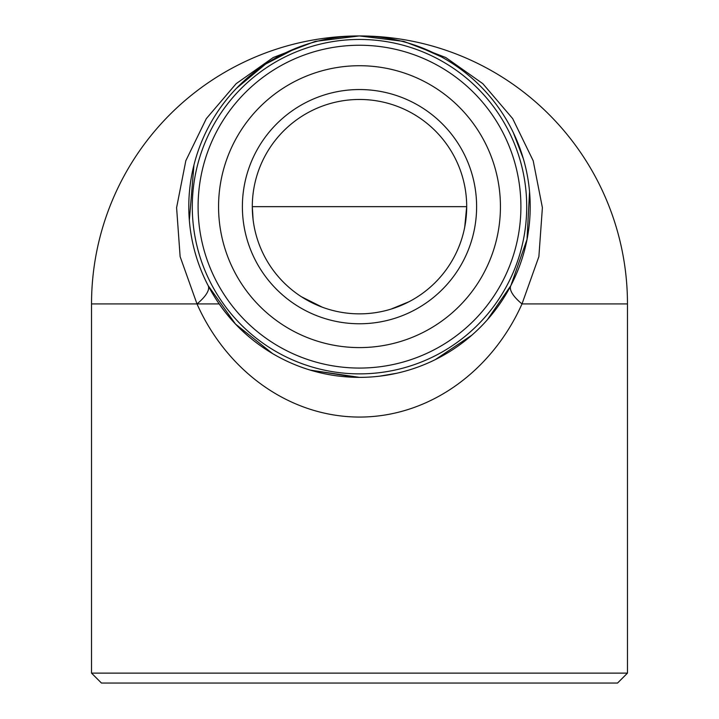 <?xml version="1.0" encoding="UTF-8"?>
<svg xmlns="http://www.w3.org/2000/svg" width="719" height="719" viewBox="0 0 719 719"><rect width="100%" height="100%" fill="white"/><g stroke="black" fill="none" stroke-linecap="round" stroke-linejoin="round"><path stroke-width="1.08" d="M464.762 226.827L466.685 206.659L252.315 206.659L253.079 219.43M359.239 35.95L315.183 41.405L273.229 57.529L236.165 83.665L206.317 118.635L185.826 160.723L176.595 207.674L180.127 256.629L196.997 303.921A39.698 13.203 152.5 0 0 208.124 285.569L235.499 324.071L272.6 353.604C244.604 336.896 223.115 314.212 208.124 285.569M189.34 220.338L193.959 164.984M236.488 88.293L265.608 64.09L296.174 48.128M627.471 673.128L91.529 673.128L101.451 683.05L617.549 683.05L627.471 673.128L627.471 303.921L522.003 303.921L538.873 256.638L542.396 207.665L533.192 160.759L512.674 118.608L482.826 83.665L445.78 57.529L403.826 41.405L359.5 35.95A267.971 267.971 0 0 0 91.529 303.921L196.997 303.921C226.467 370.186 288.463 416.93 359.5 417.065C430.555 417.002 492.533 369.979 522.003 303.921A39.698 13.203 27.5 0 1 510.876 285.569L487.32 319.811M471.925 335.117L435.561 359.482M396.798 373.242L379.551 376.181L396.726 373.26M359.5 377.367A170.709 170.709 0 0 1 211.665 121.304A170.709 170.709 0 0 1 507.335 121.304A170.709 170.709 0 0 1 359.5 377.367L310.419 370.159M276.905 356.049L272.6 353.604M627.471 303.921A267.971 267.971 0 0 0 359.5 35.95L359.761 35.95M416.993 45.917L441.376 56.864M513.357 132.7L523.369 158.836M529.552 191.73L527.018 239.418L510.876 285.569M359.5 99.465A107.185 107.185 0 0 1 452.332 260.251A107.185 107.185 0 0 1 266.668 260.251A107.185 107.185 0 0 1 359.5 99.465M359.5 89.542A117.116 117.116 0 0 0 258.076 265.212A117.116 117.116 0 0 0 460.924 265.212A117.116 117.116 0 0 0 359.5 89.542M359.5 347.592A140.933 140.933 0 0 1 237.45 136.188A140.933 140.933 0 0 1 481.55 136.188A140.933 140.933 0 0 1 359.5 347.592M359.5 368.065A161.407 161.407 0 0 0 520.907 206.659A161.407 161.407 0 0 0 359.5 45.252A161.407 161.407 0 0 0 198.093 206.659A161.407 161.407 0 0 0 359.5 368.065M359.5 39.446A167.203 167.203 0 0 1 504.307 290.26A167.203 167.203 0 0 1 214.693 290.26A167.203 167.203 0 0 1 359.5 39.446M196.997 303.921L219.214 303.921M301.45 296.767L322.247 307.166M391.109 309.08L409.039 301.71M471.565 335.422L435.355 359.581M355.941 377.331L309.997 370.033M91.529 303.921L91.529 673.128"/></g></svg>
